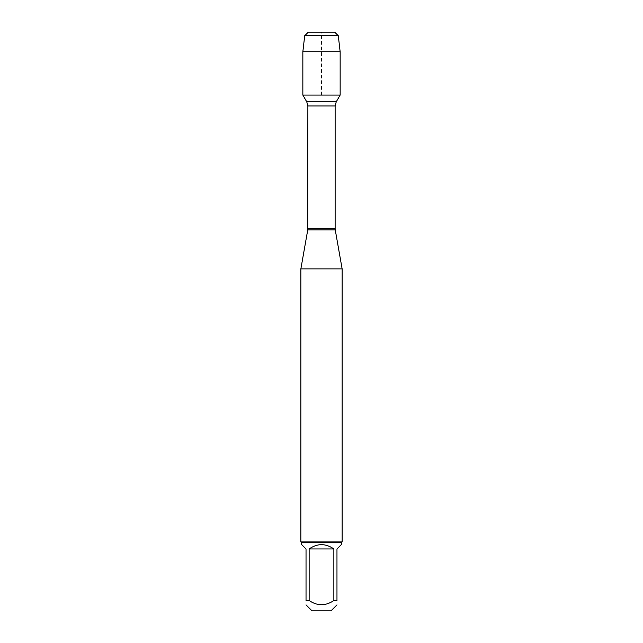 <?xml version="1.0" encoding="UTF-8"?>
<svg xmlns="http://www.w3.org/2000/svg" width="643" height="643" viewBox="0 0 643 643"><rect width="100%" height="100%" fill="white"/><g stroke="black" fill="none" stroke-linecap="round" stroke-linejoin="round"><path stroke-width="0.48" stroke-dasharray="3.21 2.41" d="M300.868 268.887L342.132 268.887M340.147 95.076L302.853 95.076L340.147 95.076M342.132 541.945L300.868 541.945M312.008 610.85L330.992 610.85M301.696 544.621L306.028 548.953L306.028 600.538C306.028 606.1 306.028 606.1 306.028 600.538L309.138 600.538C317.369 606.1 325.607 606.1 333.862 600.538L336.972 600.538C336.972 606.1 336.972 606.1 336.972 600.538L336.972 548.953L341.304 544.621M309.138 548.953C317.377 543.239 325.623 543.239 333.862 548.953L309.138 548.953L309.138 600.538M333.862 548.953L333.862 600.538M341.304 542.764L301.696 542.764M340.147 51.753L302.853 51.753M304.702 35.743L338.298 35.743M334.706 32.15L308.294 32.15M321.5 95.076L321.5 32.15M307.748 229.889L335.252 229.889M335.132 228.458L307.868 228.458M307.868 105.966L335.132 105.966M336.233 101.843L306.767 101.843"/><path stroke-width="0.96" d="M321.5 32.15L308.294 32.15L304.702 35.743L302.853 51.753L302.853 95.076L306.767 101.843L307.868 105.966L307.748 229.889L335.252 229.889L342.132 268.887L300.868 268.887L300.868 541.945L342.132 541.945L342.132 268.887M302.853 95.076L340.147 95.076L302.853 95.076M336.972 604.87L330.992 610.85L312.008 610.85L306.028 604.87M333.862 548.953C325.623 543.239 317.377 543.239 309.138 548.953L333.862 548.953L333.862 600.538C325.607 606.1 317.369 606.1 309.138 600.538L306.028 600.538C306.028 606.1 306.028 606.1 306.028 600.538L306.028 548.953L301.696 544.621L301.696 542.764L341.304 542.764L341.304 544.621L336.972 548.953L336.972 600.538C336.972 606.1 336.972 606.1 336.972 600.538L333.862 600.538M309.138 548.953L309.138 600.538M341.304 542.764L342.132 541.945M304.702 35.743L308.294 32.15L334.706 32.15L338.298 35.743L304.702 35.743L302.853 51.753L340.147 51.753L340.147 95.076L336.233 101.843L306.767 101.843M338.298 35.743L340.147 51.753M302.853 51.753L302.853 95.076L321.5 95.076M307.868 228.458L335.132 228.458L335.132 105.966L307.868 105.966M307.748 229.889L300.868 268.887M335.132 105.966L336.233 101.843M335.252 229.889L335.132 228.458M301.696 542.764L300.868 541.945"/></g></svg>
